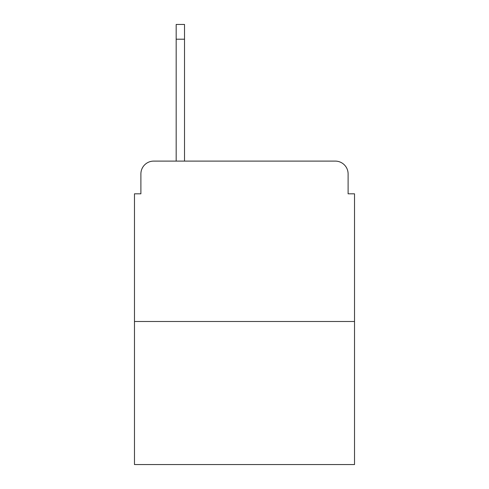 <?xml version="1.0" encoding="UTF-8"?>
<svg xmlns="http://www.w3.org/2000/svg" width="489" height="489" viewBox="0 0 489 489"><rect width="100%" height="100%" fill="white"/><g stroke="black" fill="none" stroke-linecap="round" stroke-linejoin="round"><path stroke-width="0.73" d="M140.893 173.931L140.893 193.815L140.893 173.931A12.83 12.83 0 0 1 153.723 161.101L176.174 161.101L176.174 24.45L184.518 24.45L184.518 161.101L194.457 161.101M354.525 321.487L134.475 321.487L134.475 464.55L354.525 464.55L354.525 193.815L348.107 193.815L348.107 173.931A12.83 12.83 0 0 0 335.277 161.101L153.723 161.101M134.475 321.487L134.475 193.815L140.893 193.815M294.543 161.101L335.277 161.101M348.107 193.815L348.107 173.931M176.174 39.206L184.518 39.206"/></g></svg>
